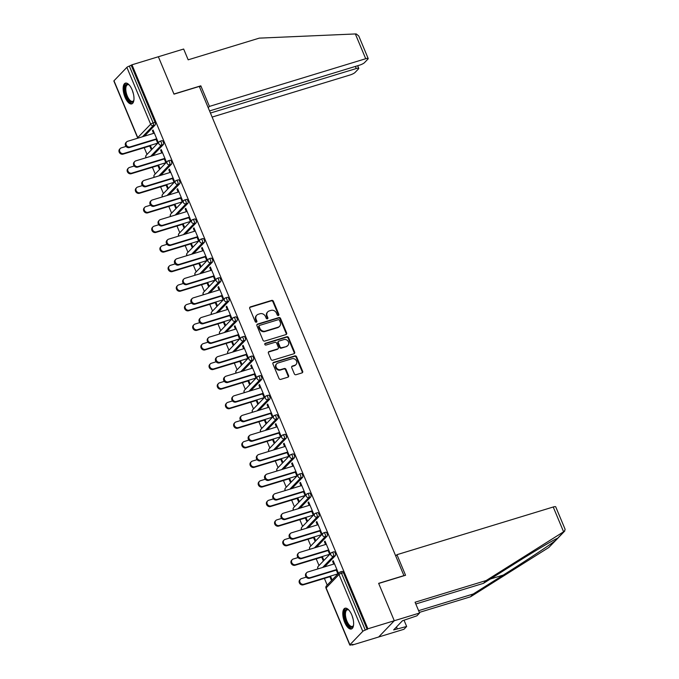 <?xml version="1.0" encoding="UTF-8"?>
<svg xmlns="http://www.w3.org/2000/svg" width="679" height="679" viewBox="0 0 679 679"><rect width="100%" height="100%" fill="white"/><g stroke="black" fill="none" stroke-linecap="round" stroke-linejoin="round"><path stroke-width="1.02" d="M278.382 315.48A0.959 0.84 43.9 0 0 278.848 314.36L273.374 301.272A1.366 1.205 43.9 0 0 271.676 300.398L250.381 306.9A1.366 1.205 43.9 0 0 249.719 308.487L255.194 321.583A0.959 0.84 43.9 0 0 256.849 321.074L256.136 319.376A4.371 3.853 43.9 0 1 256.772 315.2A4.371 3.853 43.9 0 1 258.275 314.284L260.049 313.74A4.371 3.853 43.9 0 1 265.481 316.533L266.193 318.222A0.959 0.84 43.9 0 0 267.849 317.721L267.136 316.024A4.371 3.853 43.9 0 1 267.772 311.839A4.371 3.853 43.9 0 1 269.274 310.931L271.048 310.388A4.371 3.853 43.9 0 1 276.48 313.172L277.193 314.869A0.959 0.84 43.9 0 0 278.382 315.48M278.424 315.463A0.959 0.84 43.9 0 0 278.39 314.835L272.916 301.748A1.366 1.205 43.9 0 0 271.218 300.873L249.931 307.375A1.366 1.205 43.9 0 0 249.728 307.46M256.424 322.177A0.959 0.84 43.9 0 0 256.39 321.549L255.686 319.851L256.136 319.376M267.424 318.816A0.959 0.84 43.9 0 0 267.39 318.188L266.686 316.499L267.136 316.024M351.764 614.911A10.847 4.6 -107 0 0 345.042 608.231A10.847 4.6 -107 0 0 344.66 622.303A10.847 4.6 -107 0 0 351.382 628.983A10.847 4.6 -107 0 0 351.764 614.911M132.116 89.823A10.847 4.6 -107 0 0 125.394 83.144A10.847 4.6 -107 0 0 125.012 97.216A10.847 4.6 -107 0 0 131.734 103.904A10.847 4.6 -107 0 0 132.116 89.823M294.33 373.849A1.366 1.205 43.9 0 0 296.027 374.723L302.002 372.898A1.366 1.205 43.9 0 0 302.664 371.303L296.587 356.772A1.366 1.205 43.9 0 0 294.89 355.898L273.595 362.391A1.366 1.205 43.9 0 0 272.933 363.986L279.01 378.517A1.366 1.205 43.9 0 0 280.707 379.391L287.921 377.193A1.366 1.205 43.9 0 0 288.592 375.597L285.986 369.376A1.366 1.205 43.9 0 0 284.289 368.51L280.716 369.597A3.65 3.217 43.9 0 1 276.565 367.993A3.65 3.217 43.9 0 1 276.701 363.774A3.65 3.217 43.9 0 1 277.957 363.01L291.97 358.733A3.65 3.217 43.9 0 1 296.12 360.337A3.65 3.217 43.9 0 1 295.985 364.555A3.65 3.217 43.9 0 1 294.728 365.319L292.394 366.032A1.366 1.205 43.9 0 0 291.724 367.628L294.33 373.849M209.556 110.923L359.514 65.167A4.176 0.874 157.3 0 0 364.496 62.646L367.959 59.039A4.176 0.874 157.3 0 0 368.188 58.538A4.176 0.874 157.3 0 0 365.709 58.725L355.346 33.95L259.268 38.134L188.176 59.82L183.661 49.032L158.36 56.747L174.002 94.152L199.303 86.428L403.937 575.622L378.636 583.346L394.278 620.742L367.891 628.796L131.972 64.802L129.358 66.101L153.14 122.95L155.067 122.364L131.293 65.515M199.592 87.107L200.823 85.826L173.951 94.025L158.36 56.747L131.972 64.802M285.969 334.586A1.366 1.205 43.9 0 0 286.64 332.99L280.563 318.459A1.366 1.205 43.9 0 0 278.865 317.585L257.57 324.078A1.366 1.205 43.9 0 0 256.908 325.674L262.985 340.213A1.366 1.205 43.9 0 0 264.683 341.079L285.969 334.586M288.575 337.616L294.652 352.146A1.366 1.205 43.9 0 1 293.982 353.742L272.695 360.235A1.366 1.205 43.9 0 1 270.997 359.369L268.4 353.148A1.366 1.205 43.9 0 1 269.062 351.552L277.694 348.921A1.366 1.205 43.9 0 0 278.365 347.325L276.642 343.201A1.366 1.205 43.9 0 0 274.944 342.326L265.956 345.068A0.959 0.84 43.9 0 1 265.234 343.345L286.877 336.742A1.366 1.205 43.9 0 1 288.575 337.616L288.117 338.083L294.194 352.622L294.652 352.146M113.987 80.776L137.761 137.625A2.088 0.433 -22.7 0 0 137.65 137.879L113.868 81.03A2.088 0.433 -22.7 0 1 113.987 80.776L126.871 67.365A2.088 0.433 -22.7 0 1 129.358 66.101M419.588 613.018L416.898 615.819L402.435 620.767L393.642 629.917L406.653 626.479L403.963 629.28L378.661 636.995L394.278 620.742L378.687 583.465L405.558 575.266L396.952 554.692L553.224 507.001A4.176 0.874 -22.7 0 1 555.711 506.814L565.132 529.34L564.325 531.334L486.164 580.537L415.073 602.231L419.588 613.018L394.278 620.742L378.661 636.995L352.274 645.05L352.087 644.6M367.891 628.796L365.285 630.095A2.088 0.433 157.3 0 0 362.79 631.351L349.906 644.77A2.088 0.433 157.3 0 0 349.787 645.025A2.088 0.433 157.3 0 0 351.026 644.931L352.961 644.337L352.274 645.05M327.202 585.111L324.392 578.398M319.011 565.539L316.202 558.817M310.821 545.958L308.011 539.245M302.63 526.378L299.821 519.664M294.44 506.806L291.631 500.084M286.258 487.225L283.449 480.511M278.067 467.644L275.258 460.931M269.877 448.072L267.068 441.35M261.687 428.491L258.877 421.778M253.496 408.911L250.687 402.197M245.306 389.339L242.496 382.617M237.115 369.758L234.306 363.044M228.925 350.177L226.115 343.464M220.734 330.605L217.925 323.883M212.552 311.024L209.735 304.311M204.362 291.444L201.553 284.73M196.172 271.872L193.362 265.149M187.981 252.291L185.172 245.577M179.791 232.71L176.981 225.997M171.6 213.138L168.791 206.416M163.41 193.557L160.6 186.844M155.219 173.977L152.41 167.263M147.029 154.405L144.22 147.683M153.191 130.368L152.435 130.597L153.03 129.986L158.012 141.903L157.426 142.522L155.958 139.017M149.728 146.002L151.052 149.159L151.638 148.54L150.322 145.391M152.435 130.597L153.59 133.364M333.771 551.9A2.088 0.883 73 0 1 333.949 551.789A2.088 0.883 73 0 1 335.239 553.071A2.088 0.883 73 0 1 335.341 555.668L324.57 566.88M341.961 571.48A2.088 0.883 73 0 1 342.14 571.37A2.088 0.883 73 0 1 343.43 572.652L341.503 573.237L365.285 630.095M367.212 629.501L343.43 572.652M155.067 122.364A2.088 0.883 73 0 1 155.177 124.961L144.398 136.173M321.71 557.136L323.026 560.294L323.62 559.674L322.304 556.525M325.572 544.499L324.418 541.732L325.012 541.121L329.994 553.037L329.408 553.657L327.94 550.143M317.39 512.747A2.088 0.883 73 0 1 317.568 512.637A2.088 0.883 73 0 1 318.858 513.918A2.088 0.883 73 0 1 318.969 516.515L308.19 527.727M305.329 517.984L306.653 521.133L307.239 520.521L305.923 517.364M309.191 505.346L308.037 502.579L308.631 501.959L313.622 513.884L313.027 514.504L311.559 510.99M301.009 473.594A2.088 0.883 73 0 1 301.187 473.475A2.088 0.883 73 0 1 302.486 474.765A2.088 0.883 73 0 1 302.588 477.354L291.817 488.574M288.948 478.831L290.272 481.98L290.867 481.36L289.543 478.211M292.819 466.184L291.656 463.426L292.25 462.806L297.241 474.731L296.647 475.342L295.178 471.837M284.637 434.441A2.088 0.883 73 0 1 284.815 434.322A2.088 0.883 73 0 1 286.105 435.612A2.088 0.883 73 0 1 286.207 438.201L275.436 449.413M272.576 439.669L273.892 442.827L274.486 442.207L273.162 439.058M276.438 427.032L275.284 424.265L275.869 423.654L280.86 435.57L280.266 436.19L278.797 432.676M268.256 395.28A2.088 0.883 73 0 1 268.434 395.17A2.088 0.883 73 0 1 269.724 396.451A2.088 0.883 73 0 1 269.826 399.048L259.055 410.26M256.195 400.517L257.511 403.666L258.105 403.054L256.789 399.897M260.057 387.879L258.903 385.112L259.497 384.492L264.479 396.417L263.885 397.037L262.417 393.523M251.875 356.127A2.088 0.883 73 0 1 252.053 356.017A2.088 0.883 73 0 1 253.343 357.298A2.088 0.883 73 0 1 253.454 359.887L242.675 371.107M239.814 361.364L241.13 364.513L241.724 363.893L240.408 360.744M243.676 348.717L242.522 345.959L243.116 345.339L248.098 357.264L247.512 357.875L246.044 354.37M235.494 316.974A2.088 0.883 73 0 1 235.672 316.855A2.088 0.883 73 0 1 236.963 318.145A2.088 0.883 73 0 1 237.073 320.734L226.294 331.946M223.433 322.202L224.757 325.36L225.343 324.74L224.028 321.591M227.304 309.565L226.141 306.798L226.735 306.187L231.726 318.103L231.132 318.723L229.663 315.217M219.113 277.813A2.088 0.883 73 0 1 219.292 277.703A2.088 0.883 73 0 1 220.59 278.984A2.088 0.883 73 0 1 220.692 281.581L209.921 292.793M207.053 283.05L208.377 286.198L208.971 285.587L207.647 282.43M210.923 270.412L209.76 267.645L210.354 267.025L215.345 278.95L214.751 279.57L213.282 276.056M202.741 238.66A2.088 0.883 73 0 1 202.919 238.55A2.088 0.883 73 0 1 204.209 239.831A2.088 0.883 73 0 1 204.311 242.428L193.54 253.64M190.68 243.897L191.996 247.046L192.59 246.435L191.266 243.277M194.542 231.259L193.388 228.492L193.973 227.872L198.964 239.797L198.37 240.408L196.902 236.903M186.36 199.507A2.088 0.883 73 0 1 186.538 199.388A2.088 0.883 73 0 1 187.828 200.678A2.088 0.883 73 0 1 187.93 203.267L177.16 214.479M174.299 204.735L175.615 207.893L176.209 207.273L174.893 204.124M178.161 192.098L177.007 189.331L177.601 188.72L182.583 200.636L181.989 201.256L180.521 197.75M169.979 160.346A2.088 0.883 73 0 1 170.157 160.236A2.088 0.883 73 0 1 171.447 161.517A2.088 0.883 73 0 1 171.558 164.114L160.779 175.326M157.918 165.583L159.234 168.732L159.828 168.12L158.513 164.963M161.78 152.945L160.626 150.178L161.22 149.558L166.202 161.483L165.617 162.103L164.148 158.589M161.789 140.774A2.088 0.883 73 0 1 161.967 140.655A2.088 0.883 73 0 1 163.257 141.945A2.088 0.883 73 0 1 163.367 144.534L152.588 155.746M169.971 172.525L168.816 169.758L169.41 169.139L174.393 181.064L173.807 181.675L172.339 178.17M166.109 185.163L167.424 188.312L168.019 187.701L166.703 184.544M178.17 179.927A2.088 0.883 73 0 1 178.348 179.816A2.088 0.883 73 0 1 179.638 181.098A2.088 0.883 73 0 1 179.74 183.695L168.969 194.907M186.352 211.678L185.197 208.911L185.783 208.292L190.774 220.217L190.179 220.836L188.711 217.322M182.49 224.316L183.805 227.465L184.399 226.854L183.084 223.697M194.55 219.079A2.088 0.883 73 0 1 194.729 218.969A2.088 0.883 73 0 1 196.019 220.251A2.088 0.883 73 0 1 196.121 222.848L185.35 234.06M202.732 250.831L201.57 248.064L202.164 247.453L207.154 259.37L206.56 259.989L205.092 256.484M198.871 263.469L200.186 266.626L200.78 266.007L199.456 262.858M210.923 258.241A2.088 0.883 73 0 1 211.11 258.122A2.088 0.883 73 0 1 212.4 259.412A2.088 0.883 73 0 1 212.502 262.001L201.731 273.213M219.113 289.984L217.951 287.225L218.545 286.606L223.535 298.531L222.941 299.142L221.473 295.637M215.243 302.63L216.567 305.779L217.153 305.168L215.837 302.011M227.304 297.394A2.088 0.883 73 0 1 227.482 297.283A2.088 0.883 73 0 1 228.781 298.565A2.088 0.883 73 0 1 228.882 301.153L218.103 312.374M235.486 329.145L234.331 326.378L234.926 325.759L239.908 337.684L239.322 338.303L237.854 334.789M231.624 341.783L232.939 344.932L233.534 344.321L232.218 341.164M243.685 336.546A2.088 0.883 73 0 1 243.863 336.436A2.088 0.883 73 0 1 245.153 337.718A2.088 0.883 73 0 1 245.263 340.315L234.484 351.527M251.867 368.298L250.712 365.531L251.306 364.92L256.289 376.837L255.694 377.456L254.235 373.951M248.005 380.936L249.32 384.093L249.914 383.474L248.599 380.325M260.065 375.708A2.088 0.883 73 0 1 260.244 375.589A2.088 0.883 73 0 1 261.534 376.879A2.088 0.883 73 0 1 261.636 379.468L250.865 390.68M268.247 407.451L267.093 404.692L267.679 404.073L272.669 415.998L272.075 416.609L270.607 413.104M264.386 420.097L265.701 423.246L266.295 422.627L264.971 419.478M276.446 414.861A2.088 0.883 73 0 1 276.625 414.75A2.088 0.883 73 0 1 277.915 416.032A2.088 0.883 73 0 1 278.017 418.62L267.246 429.841M284.628 446.612L283.466 443.845L284.06 443.226L289.05 455.151L288.456 455.77L286.988 452.256M280.767 459.25L282.082 462.399L282.676 461.788L281.352 458.631M292.819 454.013A2.088 0.883 73 0 1 292.997 453.903A2.088 0.883 73 0 1 294.296 455.185A2.088 0.883 73 0 1 294.397 457.782L283.627 468.994M301.009 485.765L299.846 482.998L300.441 482.387L305.431 494.304L304.837 494.923L303.369 491.409M297.139 498.403L298.463 501.56L299.049 500.941L297.733 497.792M309.2 493.166A2.088 0.883 73 0 1 309.378 493.056A2.088 0.883 73 0 1 310.676 494.346A2.088 0.883 73 0 1 310.778 496.935L299.999 508.147M317.382 524.918L316.227 522.151L316.821 521.54L321.804 533.465L321.218 534.076L319.75 530.571M313.52 537.564L314.835 540.713L315.429 540.094L314.114 536.945M325.581 532.328A2.088 0.883 73 0 1 325.759 532.209A2.088 0.883 73 0 1 327.049 533.499A2.088 0.883 73 0 1 327.159 536.087L316.38 547.308M333.762 564.079L332.608 561.312L333.202 560.693L338.184 572.618L337.59 573.237L336.13 569.723M329.901 576.717L331.216 579.866L331.81 579.255L330.495 576.098M160.626 150.178L161.381 149.949M168.816 169.758L169.572 169.529M177.007 189.331L177.762 189.102M185.197 208.911L185.944 208.682M193.388 228.492L194.135 228.263M201.57 248.064L202.325 247.835M209.76 267.645L210.515 267.416M217.951 287.225L218.706 286.988M226.141 306.798L226.896 306.568M234.331 326.378L235.087 326.149M242.522 345.959L243.277 345.721M250.712 365.531L251.468 365.302M258.903 385.112L259.658 384.883M267.093 404.692L267.84 404.455M275.284 424.265L276.03 424.036M283.466 443.845L284.221 443.616M291.656 463.426L292.411 463.188M299.846 482.998L300.602 482.769M308.037 502.579L308.792 502.35M316.227 522.151L316.983 521.922M324.418 541.732L325.173 541.503M332.608 561.312L333.364 561.083M267.772 311.839L267.314 312.315A4.371 3.853 43.9 0 0 266.686 316.499M256.772 315.2L256.314 315.676A4.371 3.853 43.9 0 0 255.686 319.851M286.173 334.501A1.366 1.205 43.9 0 0 286.182 333.465L280.104 318.935A1.366 1.205 43.9 0 0 278.407 318.061L257.12 324.554A1.366 1.205 43.9 0 0 256.917 324.638M279.468 320.318A0.959 0.84 43.9 0 0 278.28 319.707L259.599 325.411A0.959 0.84 43.9 0 0 259.132 326.523L259.879 328.313A4.371 3.853 43.9 0 0 265.311 331.097L278.084 327.202A4.371 3.853 43.9 0 0 279.587 326.285A4.371 3.853 43.9 0 0 280.215 322.101L279.468 320.318M259.268 325.606L258.809 326.081A0.959 0.84 43.9 0 0 258.674 326.998L259.132 326.523M279.587 326.285L279.128 326.76A4.371 3.853 43.9 0 1 277.626 327.677L264.852 331.573A4.371 3.853 43.9 0 1 259.42 328.789L258.674 326.998M294.185 353.657A1.366 1.205 43.9 0 0 294.194 352.622M278.169 348.633L277.711 349.108A1.366 1.205 43.9 0 1 277.244 349.388L268.612 352.028A1.366 1.205 43.9 0 0 268.4 352.112M288.117 338.083A1.366 1.205 43.9 0 0 286.419 337.217L264.776 343.82A0.959 0.84 43.9 0 0 264.725 343.837M286.657 346.188A3.65 3.217 43.9 0 0 287.913 345.416A3.65 3.217 43.9 0 0 288.049 341.206A3.65 3.217 43.9 0 0 283.898 339.593L278.959 341.104A1.366 1.205 43.9 0 0 278.297 342.691L280.02 346.816A1.366 1.205 43.9 0 0 281.717 347.69L286.198 346.655A3.65 3.217 43.9 0 0 287.455 345.891L287.913 345.416M278.492 341.384L278.034 341.86A1.366 1.205 43.9 0 0 277.838 343.167L278.297 342.691M286.198 346.655L281.267 348.166A1.366 1.205 43.9 0 1 279.561 347.292L277.838 343.167M295.985 364.555L295.526 365.03A3.65 3.217 43.9 0 1 294.27 365.794L291.936 366.507A1.366 1.205 43.9 0 0 291.732 366.592M276.701 363.774L276.243 364.25A3.65 3.217 43.9 0 0 276.107 368.468A3.65 3.217 43.9 0 0 280.257 370.072L280.716 369.597M288.125 377.108A1.366 1.205 43.9 0 0 288.134 376.073L285.536 369.851A1.366 1.205 43.9 0 0 283.839 368.977L280.257 370.072M302.206 372.813A1.366 1.205 43.9 0 0 302.206 371.778L296.129 357.239A1.366 1.205 43.9 0 0 294.431 356.373L273.145 362.866A1.366 1.205 43.9 0 0 272.941 362.951M123.663 153.522L123.069 154.141A3.132 2.758 -136.1 0 1 119.631 149.151L120.225 148.531A3.132 2.758 43.9 0 0 123.663 153.522L157.918 143.074M126.039 146.426L121.303 147.878A3.132 2.758 43.9 0 0 120.225 148.531M123.069 154.141L150.483 145.773M154.345 133.135L127.627 141.291A3.132 2.758 43.9 0 0 129.995 146.936L129.4 147.555A3.132 2.758 -136.1 0 1 125.963 142.556L126.557 141.945M156.119 139.399L129.4 147.555M156.713 138.788L129.995 146.936M133.882 100.186A9.387 3.981 73 0 1 133.729 100.619A9.387 3.981 73 0 1 129.231 100.908A9.387 3.981 73 0 1 125.097 91.767A9.387 3.981 73 0 1 128.891 84.748A9.387 3.981 73 0 1 129.256 85.019M129.222 84.994A8.691 3.684 -107 0 0 127.593 84.731A8.691 3.684 -107 0 0 126.022 91.69A8.691 3.684 -107 0 0 132.668 101.358A8.691 3.684 -107 0 0 133.873 100.229M126.039 83.059A10.779 4.575 -107 0 0 124.435 91.546A10.779 4.575 -107 0 0 132.312 103.615M353.53 625.274A9.387 3.981 73 0 1 353.377 625.707A9.387 3.981 73 0 1 348.285 625.325A9.387 3.981 73 0 1 344.491 613.799A9.387 3.981 73 0 1 348.539 609.835A9.387 3.981 73 0 1 348.904 610.107M348.87 610.082A8.691 3.684 -107 0 0 347.241 609.818A8.691 3.684 -107 0 0 345.535 615.828A8.691 3.684 -107 0 0 348.955 624.621A8.691 3.684 -107 0 0 352.316 626.445A8.691 3.684 -107 0 0 353.521 625.317M345.687 608.146A10.779 4.575 -107 0 0 343.964 615.861A10.779 4.575 -107 0 0 348.157 626.361A10.779 4.575 -107 0 0 351.96 628.703M355.346 33.95L356.263 33.95L358.767 36.004L368.188 58.538M212.128 117.077L350.084 74.979A4.176 0.874 157.3 0 0 355.066 72.458L358.529 68.851A4.176 0.874 157.3 0 0 358.767 68.35A4.176 0.874 157.3 0 0 356.28 68.537L355.397 66.423M210.439 113.037L356.28 68.537M208.198 107.689L209.429 106.408L365.709 58.725M200.823 85.826L209.429 106.408M418.603 610.667L473.229 593.998L470.539 596.79L548.785 547.503L556.95 539.143M473.229 593.998L503.309 575.054C524.536 561.745 550.533 544.533 555.558 540.45L557.34 538.439M406.653 626.479L404.056 620.275M470.539 596.79L419.333 612.416M396.952 554.692L395.721 555.965M486.164 580.537L483.473 583.337L415.803 603.979M564.325 531.334L557.544 538.388C556.95 537.853 535.069 550.788 513.553 564.393L483.473 583.337M397.257 628.813L396.485 626.955M131.853 173.103L131.259 173.714A3.132 2.758 -136.1 0 1 127.822 168.723L128.416 168.112A3.132 2.758 43.9 0 0 131.853 173.103L166.109 162.646M134.23 166.007L129.485 167.458A3.132 2.758 43.9 0 0 128.416 168.112M131.259 173.714L158.674 165.353M140.044 192.683L139.45 193.294A3.132 2.758 -136.1 0 1 136.012 188.304L136.606 187.684A3.132 2.758 43.9 0 0 140.044 192.683L174.299 182.227M142.42 185.588L137.676 187.031A3.132 2.758 43.9 0 0 136.606 187.684M139.45 193.294L166.864 184.934M148.234 212.255L147.64 212.875A3.132 2.758 -136.1 0 1 144.203 207.884L144.788 207.265A3.132 2.758 43.9 0 0 148.234 212.255L182.49 201.807M150.611 205.16L145.866 206.611A3.132 2.758 43.9 0 0 144.788 207.265M147.64 212.875L175.055 204.506M156.416 231.836L155.831 232.447A3.132 2.758 -136.1 0 1 152.393 227.457L152.979 226.845A3.132 2.758 43.9 0 0 156.416 231.836L190.68 221.379M158.801 224.741L154.057 226.183A3.132 2.758 43.9 0 0 152.979 226.845M155.831 232.447L183.245 224.087M164.607 251.417L164.021 252.028A3.132 2.758 -136.1 0 1 160.583 247.037L161.169 246.418A3.132 2.758 43.9 0 0 164.607 251.417L198.871 240.96M166.992 244.321L162.247 245.764A3.132 2.758 43.9 0 0 161.169 246.418M164.021 252.028L191.427 243.668M162.536 152.716L135.817 160.864A3.132 2.758 43.9 0 0 138.185 166.516L137.591 167.127A3.132 2.758 -136.1 0 1 134.153 162.137L134.748 161.517M164.31 158.979L137.591 167.127M164.895 158.36L138.185 166.516M170.726 172.288L144.007 180.444A3.132 2.758 43.9 0 0 146.367 186.088L145.781 186.708A3.132 2.758 -136.1 0 1 142.344 181.717L142.93 181.098M172.5 178.552L145.781 186.708M173.086 177.94L146.367 186.088M178.917 191.868L152.198 200.025A3.132 2.758 43.9 0 0 154.557 205.669L153.972 206.289A3.132 2.758 -136.1 0 1 150.534 201.29L151.12 200.678M180.69 198.132L153.972 206.289M181.276 197.513L154.557 205.669M187.107 211.449L160.388 219.597A3.132 2.758 43.9 0 0 162.748 225.25L162.162 225.861A3.132 2.758 -136.1 0 1 158.716 220.87L159.31 220.251M188.872 217.713L162.162 225.861M189.466 217.093L162.748 225.25M195.297 231.021L168.579 239.178A3.132 2.758 43.9 0 0 170.938 244.822L170.344 245.442A3.132 2.758 -136.1 0 1 166.907 240.451L167.501 239.831M197.063 237.285L170.344 245.442M197.657 236.674L170.938 244.822M172.797 270.989L172.203 271.608A3.132 2.758 -136.1 0 1 168.765 266.618L169.36 265.998A3.132 2.758 43.9 0 0 172.797 270.989L207.053 260.541M175.174 263.893L170.437 265.345A3.132 2.758 43.9 0 0 169.36 265.998M172.203 271.608L199.618 263.24M203.488 250.602L176.769 258.758A3.132 2.758 43.9 0 0 179.129 264.403L178.535 265.022A3.132 2.758 -136.1 0 1 175.097 260.023L175.691 259.412M205.253 256.866L178.535 265.022M205.847 256.246L179.129 264.403M180.987 290.57L180.393 291.181A3.132 2.758 -136.1 0 1 176.956 286.19L177.55 285.579A3.132 2.758 43.9 0 0 180.987 290.57L215.243 280.113M183.364 283.474L178.628 284.917A3.132 2.758 43.9 0 0 177.55 285.579M180.393 291.181L207.808 282.82M211.678 270.183L184.96 278.331A3.132 2.758 43.9 0 0 187.319 283.983L186.725 284.594A3.132 2.758 -136.1 0 1 183.288 279.604L183.882 278.984M213.444 276.446L186.725 284.594M214.038 275.827L187.319 283.983M189.178 310.15L188.584 310.761A3.132 2.758 -136.1 0 1 185.146 305.771L185.74 305.151A3.132 2.758 43.9 0 0 189.178 310.15L223.433 299.694M191.554 303.055L186.818 304.498A3.132 2.758 43.9 0 0 185.74 305.151M188.584 310.761L215.998 302.401M219.86 289.755L193.15 297.911A3.132 2.758 43.9 0 0 195.51 303.555L194.915 304.175A3.132 2.758 -136.1 0 1 191.478 299.184L192.072 298.565M221.634 296.019L194.915 304.175M222.228 295.407L195.51 303.555M197.368 329.722L196.774 330.342A3.132 2.758 -136.1 0 1 193.337 325.351L193.931 324.732A3.132 2.758 43.9 0 0 197.368 329.722L231.624 319.274M199.745 322.627L195.009 324.078A3.132 2.758 43.9 0 0 193.931 324.732M196.774 330.342L224.189 321.973M228.051 309.335L201.332 317.492A3.132 2.758 43.9 0 0 203.7 323.136L203.106 323.756A3.132 2.758 -136.1 0 1 199.668 318.757L200.263 318.145M229.825 315.599L203.106 323.756M230.419 314.98L203.7 323.136M205.559 349.303L204.965 349.914A3.132 2.758 -136.1 0 1 201.527 344.924L202.121 344.312A3.132 2.758 43.9 0 0 205.559 349.303L239.814 338.846M207.935 342.208L203.191 343.65A3.132 2.758 43.9 0 0 202.121 344.312M204.965 349.914L232.379 341.554M236.241 328.916L209.522 337.064A3.132 2.758 43.9 0 0 211.89 342.717L211.296 343.328A3.132 2.758 -136.1 0 1 207.859 338.337L208.453 337.718M238.015 335.18L211.296 343.328M238.609 334.56L211.89 342.717M213.749 368.875L213.155 369.495A3.132 2.758 -136.1 0 1 209.718 364.504L210.312 363.885A3.132 2.758 43.9 0 0 213.749 368.875L248.005 358.427M216.126 361.788L211.381 363.231A3.132 2.758 43.9 0 0 210.312 363.885M213.155 369.495L240.57 361.135M244.432 348.488L217.713 356.645A3.132 2.758 43.9 0 0 220.081 362.289L219.487 362.909A3.132 2.758 -136.1 0 1 216.049 357.918L216.635 357.298M246.205 354.752L219.487 362.909M246.791 354.141L220.081 362.289M221.94 388.456L221.346 389.075A3.132 2.758 -136.1 0 1 217.908 384.085L218.502 383.465A3.132 2.758 43.9 0 0 221.94 388.456L256.195 378.008M224.316 381.36L219.572 382.812A3.132 2.758 43.9 0 0 218.502 383.465M221.346 389.075L248.76 380.707M252.622 368.069L225.903 376.225A3.132 2.758 43.9 0 0 228.263 381.87L227.677 382.489A3.132 2.758 -136.1 0 1 224.24 377.49L224.825 376.879M254.396 374.333L227.677 382.489M254.981 373.713L228.263 381.87M230.13 408.037L229.536 408.648A3.132 2.758 -136.1 0 1 226.099 403.657L226.684 403.046A3.132 2.758 43.9 0 0 230.13 408.037L264.386 397.58M232.507 400.941L227.762 402.384A3.132 2.758 43.9 0 0 226.684 403.046M229.536 408.648L256.951 400.287M260.812 387.65L234.094 395.798A3.132 2.758 43.9 0 0 236.453 401.45L235.868 402.061A3.132 2.758 -136.1 0 1 232.43 397.071L233.016 396.451M262.578 393.913L235.868 402.061M263.172 393.294L236.453 401.45M238.312 427.609L237.726 428.228A3.132 2.758 -136.1 0 1 234.289 423.238L234.875 422.618A3.132 2.758 43.9 0 0 238.312 427.609L272.576 417.161M240.697 420.522L235.953 421.965A3.132 2.758 43.9 0 0 234.875 422.618M237.726 428.228L265.133 419.868M269.003 407.222L242.284 415.378A3.132 2.758 43.9 0 0 244.644 421.022L244.05 421.642A3.132 2.758 -136.1 0 1 240.612 416.651L241.206 416.032M270.768 413.486L244.05 421.642M271.362 412.874L244.644 421.022M246.502 447.189L245.917 447.809A3.132 2.758 -136.1 0 1 242.471 442.818L243.065 442.199A3.132 2.758 43.9 0 0 246.502 447.189L280.767 436.741M248.887 440.094L244.143 441.545A3.132 2.758 43.9 0 0 243.065 442.199M245.917 447.809L273.323 439.44M277.193 426.802L250.475 434.959A3.132 2.758 43.9 0 0 252.834 440.603L252.24 441.214A3.132 2.758 -136.1 0 1 248.803 436.224L249.397 435.612M278.959 433.066L252.24 441.214M279.553 432.447L252.834 440.603M254.693 466.77L254.099 467.381A3.132 2.758 -136.1 0 1 250.661 462.391L251.255 461.779A3.132 2.758 43.9 0 0 254.693 466.77L288.948 456.313M257.069 459.675L252.333 461.117A3.132 2.758 43.9 0 0 251.255 461.779M254.099 467.381L281.513 459.021M285.384 446.383L258.665 454.531A3.132 2.758 43.9 0 0 261.025 460.184L260.43 460.795A3.132 2.758 -136.1 0 1 256.993 455.804L257.587 455.185M287.149 452.647L260.43 460.795M287.743 452.027L261.025 460.184M262.883 486.342L262.289 486.962A3.132 2.758 -136.1 0 1 258.852 481.971L259.446 481.352A3.132 2.758 43.9 0 0 262.883 486.342L297.139 475.894M265.26 479.255L260.524 480.698A3.132 2.758 43.9 0 0 259.446 481.352M262.289 486.962L289.704 478.602M293.566 465.955L266.855 474.112A3.132 2.758 43.9 0 0 269.215 479.756L268.621 480.376A3.132 2.758 -136.1 0 1 265.183 475.385L265.778 474.765M295.34 472.219L268.621 480.376M295.934 471.608L269.215 479.756M271.074 505.923L270.48 506.542A3.132 2.758 -136.1 0 1 267.042 501.552L267.636 500.932A3.132 2.758 43.9 0 0 271.074 505.923L305.329 495.475M273.45 498.827L268.714 500.279A3.132 2.758 43.9 0 0 267.636 500.932M270.48 506.542L297.894 498.174M301.756 485.536L275.037 493.684A3.132 2.758 43.9 0 0 277.405 499.337L276.811 499.948A3.132 2.758 -136.1 0 1 273.374 494.957L273.968 494.346M303.53 491.8L276.811 499.948M304.124 491.18L277.405 499.337M279.264 525.504L278.67 526.115A3.132 2.758 -136.1 0 1 275.233 521.124L275.827 520.513A3.132 2.758 43.9 0 0 279.264 525.504L313.52 515.047M281.641 518.408L276.905 519.851A3.132 2.758 43.9 0 0 275.827 520.513M278.67 526.115L306.085 517.754M309.947 505.117L283.228 513.265A3.132 2.758 43.9 0 0 285.596 518.917L285.002 519.528A3.132 2.758 -136.1 0 1 281.564 514.538L282.158 513.918M311.72 511.38L285.002 519.528M312.315 510.761L285.596 518.917M287.455 545.076L286.861 545.695A3.132 2.758 -136.1 0 1 283.423 540.705L284.017 540.085A3.132 2.758 43.9 0 0 287.455 545.076L321.71 534.628M289.831 537.989L285.087 539.432A3.132 2.758 43.9 0 0 284.017 540.085M286.861 545.695L314.275 537.335M318.137 524.689L291.418 532.845A3.132 2.758 43.9 0 0 293.786 538.489L293.192 539.109A3.132 2.758 -136.1 0 1 289.755 534.118L290.349 533.499M319.911 530.953L293.192 539.109M320.496 530.341L293.786 538.489M295.645 564.656L295.051 565.276A3.132 2.758 -136.1 0 1 291.614 560.277L292.208 559.666A3.132 2.758 43.9 0 0 295.645 564.656L329.901 554.208M298.022 557.561L293.277 559.012A3.132 2.758 43.9 0 0 292.208 559.666M295.051 565.276L322.466 556.907M326.327 544.269L299.609 552.417A3.132 2.758 43.9 0 0 301.977 558.07L301.383 558.681A3.132 2.758 -136.1 0 1 297.945 553.691L298.531 553.079M328.101 550.533L301.383 558.681M328.687 549.914L301.977 558.07M303.836 584.237L303.241 584.848A3.132 2.758 -136.1 0 1 299.804 579.858L300.398 579.246A3.132 2.758 43.9 0 0 303.836 584.237L338.091 573.78M306.212 577.142L301.468 578.584A3.132 2.758 43.9 0 0 300.398 579.246M303.241 584.848L330.656 576.488M334.518 563.85L307.799 571.998A3.132 2.758 43.9 0 0 310.159 577.651L309.573 578.262A3.132 2.758 -136.1 0 1 306.136 573.271L306.721 572.652M336.292 570.114L309.573 578.262M336.877 569.494L310.159 577.651M278.39 314.835L278.848 314.36M256.39 321.549L256.849 321.074M267.39 318.188L267.849 317.721M138.041 138.109A2.088 1.842 43.9 0 1 137.761 137.625L150.653 124.215L126.871 67.365M155.177 124.961L153.25 125.547A2.088 1.842 43.9 0 1 150.653 124.215A2.088 0.433 -22.7 0 1 153.14 122.95A2.088 0.883 73 0 1 153.25 125.547L142.471 136.759M362.79 631.351L339.016 574.502L326.124 587.921L349.906 644.77M342.14 571.37L340.213 571.956A2.088 0.883 -107 0 1 341.503 573.237A2.088 0.433 157.3 0 0 339.016 574.502A2.088 1.842 -136.1 0 1 339.313 572.507L326.429 585.918A2.088 1.842 -136.1 0 0 326.124 587.921A2.088 0.433 157.3 0 0 326.005 588.167L349.787 645.025M163.367 144.534L161.441 145.128A2.088 0.883 73 0 0 161.33 142.531A2.088 0.883 -107 0 0 160.04 141.249A2.088 0.883 -107 0 0 159.862 141.359A2.088 1.842 -136.1 0 0 159.141 141.792L146.257 155.211A2.088 2.088 0 0 0 145.993 157.766M150.662 156.34L161.441 145.128A2.088 1.842 43.9 0 1 158.844 143.795A2.088 1.842 -136.1 0 1 159.141 141.792A2.088 2.088 0 0 1 160.04 141.249L161.967 140.655M146.231 157.689A2.088 1.842 43.9 0 1 145.951 157.205A2.088 1.842 -136.1 0 1 146.257 155.211M171.558 164.114L169.623 164.7L158.852 175.912M179.74 183.695L177.813 184.281L167.042 195.493M187.93 203.267L186.004 203.853L175.233 215.073M196.121 222.848L194.194 223.433L183.423 234.645M204.311 242.428L202.384 243.014L191.614 254.226M212.502 262.001L210.575 262.586L199.804 273.807M220.692 281.581L218.765 282.167L207.986 293.379M228.882 301.153L226.956 301.748L216.177 312.96M237.073 320.734L235.146 321.32L224.367 332.54M245.263 340.315L243.328 340.9L232.558 352.112M253.454 359.887L251.519 360.481L240.748 371.693M261.636 379.468L259.709 380.053L248.938 391.274M269.826 399.048L267.899 399.634L257.129 410.846M278.017 418.62L276.09 419.215L265.319 430.427M286.207 438.201L284.28 438.787L273.51 450.007M294.397 457.782L292.471 458.367L281.692 469.579M302.588 477.354L300.661 477.948L289.882 489.16M310.778 496.935L308.852 497.52L298.073 508.741M318.969 516.515L317.042 517.101L306.263 528.313M327.159 536.087L325.224 536.682L314.453 547.894M335.341 555.668L333.414 556.254L322.644 567.466M170.157 160.236L168.231 160.821A2.088 2.088 0 0 0 167.331 161.373A2.088 1.842 -136.1 0 0 167.034 163.367A2.088 1.842 43.9 0 0 169.623 164.7A2.088 0.883 73 0 0 169.521 162.111A2.088 0.883 -107 0 0 168.231 160.821A2.088 0.883 -107 0 0 168.053 160.94A2.088 1.842 -136.1 0 0 167.331 161.373L154.447 174.783A2.088 2.088 0 0 0 154.184 177.338M154.422 177.27A2.088 1.842 43.9 0 1 154.141 176.786A2.088 1.842 -136.1 0 1 154.447 174.783M178.348 179.816L176.421 180.402A2.088 2.088 0 0 0 175.522 180.953A2.088 1.842 -136.1 0 0 175.224 182.948A2.088 1.842 43.9 0 0 177.813 184.281A2.088 0.883 73 0 0 177.711 181.683A2.088 0.883 -107 0 0 176.421 180.402A2.088 0.883 -107 0 0 176.243 180.512A2.088 1.842 -136.1 0 0 175.522 180.953L162.637 194.364A2.088 2.088 0 0 0 162.374 196.918M162.612 196.842A2.088 1.842 43.9 0 1 162.332 196.358A2.088 1.842 -136.1 0 1 162.637 194.364M186.538 199.388L184.612 199.982A2.088 2.088 0 0 0 183.712 200.526A2.088 1.842 -136.1 0 0 183.406 202.529A2.088 1.842 43.9 0 0 186.004 203.853A2.088 0.883 73 0 0 185.902 201.264A2.088 0.883 -107 0 0 184.612 199.982A2.088 0.883 -107 0 0 184.433 200.093A2.088 1.842 -136.1 0 0 183.712 200.526L170.828 213.944A2.088 2.088 0 0 0 170.565 216.499M170.802 216.423A2.088 1.842 43.9 0 1 170.522 215.939A2.088 1.842 -136.1 0 1 170.828 213.944M194.729 218.969L192.802 219.555A2.088 2.088 0 0 0 191.902 220.106A2.088 1.842 -136.1 0 0 191.597 222.101A2.088 1.842 43.9 0 0 194.194 223.433A2.088 0.883 73 0 0 194.092 220.845A2.088 0.883 -107 0 0 192.802 219.555A2.088 0.883 -107 0 0 192.624 219.673A2.088 1.842 -136.1 0 0 191.902 220.106L179.018 233.517A2.088 2.088 0 0 0 178.747 236.071M178.984 236.003A2.088 1.842 43.9 0 1 178.713 235.52A2.088 1.842 -136.1 0 1 179.018 233.517M202.919 238.55L200.984 239.135A2.088 2.088 0 0 0 200.093 239.687A2.088 1.842 -136.1 0 0 199.787 241.682A2.088 1.842 43.9 0 0 202.384 243.014A2.088 0.883 73 0 0 202.283 240.417A2.088 0.883 -107 0 0 200.984 239.135A2.088 0.883 -107 0 0 200.806 239.246A2.088 1.842 -136.1 0 0 200.093 239.687L187.2 253.097A2.088 2.088 0 0 0 186.937 255.652M187.175 255.576A2.088 1.842 43.9 0 1 186.903 255.092A2.088 1.842 -136.1 0 1 187.2 253.097M211.11 258.122L209.174 258.716A2.088 2.088 0 0 0 208.283 259.259A2.088 1.842 -136.1 0 0 207.978 261.262A2.088 1.842 43.9 0 0 210.575 262.586A2.088 0.883 73 0 0 210.473 259.998A2.088 0.883 -107 0 0 209.174 258.716A2.088 0.883 -107 0 0 208.996 258.826A2.088 1.842 -136.1 0 0 208.283 259.259L195.391 272.678A2.088 2.088 0 0 0 195.128 275.224M195.365 275.156A2.088 1.842 43.9 0 1 195.094 274.672A2.088 1.842 -136.1 0 1 195.391 272.678M219.292 277.703L217.365 278.288A2.088 2.088 0 0 0 216.474 278.84A2.088 1.842 -136.1 0 0 216.168 280.834A2.088 1.842 43.9 0 0 218.765 282.167A2.088 0.883 73 0 0 218.663 279.578A2.088 0.883 -107 0 0 217.365 278.288A2.088 0.883 -107 0 0 217.187 278.407A2.088 1.842 -136.1 0 0 216.474 278.84L203.581 292.25A2.088 2.088 0 0 0 203.318 294.805M203.556 294.737A2.088 1.842 43.9 0 1 203.284 294.253A2.088 1.842 -136.1 0 1 203.581 292.25M227.482 297.283L225.555 297.869A2.088 2.088 0 0 0 224.664 298.421A2.088 1.842 -136.1 0 0 224.359 300.415A2.088 1.842 43.9 0 0 226.956 301.748A2.088 0.883 73 0 0 226.845 299.15A2.088 0.883 -107 0 0 225.555 297.869A2.088 0.883 -107 0 0 225.377 297.979A2.088 1.842 -136.1 0 0 224.664 298.421L211.772 311.831A2.088 2.088 0 0 0 211.508 314.385M211.746 314.309A2.088 1.842 43.9 0 1 211.466 313.825A2.088 1.842 -136.1 0 1 211.772 311.831M235.672 316.855L233.746 317.449A2.088 2.088 0 0 0 232.855 317.993A2.088 1.842 -136.1 0 0 232.549 319.996A2.088 1.842 43.9 0 0 235.146 321.32A2.088 0.883 73 0 0 235.036 318.731A2.088 0.883 -107 0 0 233.746 317.449A2.088 0.883 -107 0 0 233.568 317.56A2.088 1.842 -136.1 0 0 232.855 317.993L219.962 331.411A2.088 2.088 0 0 0 219.699 333.958M219.937 333.89A2.088 1.842 43.9 0 1 219.657 333.406A2.088 1.842 -136.1 0 1 219.962 331.411M243.863 336.436L241.936 337.022A2.088 2.088 0 0 0 241.037 337.573A2.088 1.842 -136.1 0 0 240.739 339.568A2.088 1.842 43.9 0 0 243.328 340.9A2.088 0.883 73 0 0 243.226 338.312A2.088 0.883 -107 0 0 241.936 337.022A2.088 0.883 -107 0 0 241.758 337.14A2.088 1.842 -136.1 0 0 241.037 337.573L228.152 350.984A2.088 2.088 0 0 0 227.889 353.538M228.127 353.47A2.088 1.842 43.9 0 1 227.847 352.987A2.088 1.842 -136.1 0 1 228.152 350.984M252.053 356.017L250.127 356.602A2.088 2.088 0 0 0 249.227 357.154A2.088 1.842 -136.1 0 0 248.93 359.149A2.088 1.842 43.9 0 0 251.519 360.481A2.088 0.883 73 0 0 251.417 357.884A2.088 0.883 -107 0 0 250.127 356.602A2.088 0.883 -107 0 0 249.948 356.713A2.088 1.842 -136.1 0 0 249.227 357.154L236.343 370.564A2.088 2.088 0 0 0 236.08 373.119M236.317 373.043A2.088 1.842 43.9 0 1 236.037 372.559A2.088 1.842 -136.1 0 1 236.343 370.564M260.244 375.589L258.317 376.183A2.088 2.088 0 0 0 257.417 376.726A2.088 1.842 -136.1 0 0 257.12 378.729A2.088 1.842 43.9 0 0 259.709 380.053A2.088 0.883 73 0 0 259.607 377.465A2.088 0.883 -107 0 0 258.317 376.183A2.088 0.883 -107 0 0 258.139 376.293A2.088 1.842 -136.1 0 0 257.417 376.726L244.533 390.145A2.088 2.088 0 0 0 244.27 392.691M244.508 392.623A2.088 1.842 43.9 0 1 244.228 392.139A2.088 1.842 -136.1 0 1 244.533 390.145M268.434 395.17L266.507 395.755A2.088 2.088 0 0 0 265.608 396.307A2.088 1.842 -136.1 0 0 265.302 398.301A2.088 1.842 43.9 0 0 267.899 399.634A2.088 0.883 73 0 0 267.798 397.045A2.088 0.883 -107 0 0 266.507 395.755A2.088 0.883 -107 0 0 266.329 395.865A2.088 1.842 -136.1 0 0 265.608 396.307L252.724 409.717A2.088 2.088 0 0 0 252.461 412.272M252.698 412.204A2.088 1.842 43.9 0 1 252.418 411.72A2.088 1.842 -136.1 0 1 252.724 409.717M276.625 414.75L274.698 415.336A2.088 2.088 0 0 0 273.798 415.887A2.088 1.842 -136.1 0 0 273.493 417.882A2.088 1.842 43.9 0 0 276.09 419.215A2.088 0.883 73 0 0 275.988 416.617A2.088 0.883 -107 0 0 274.698 415.336A2.088 0.883 -107 0 0 274.52 415.446A2.088 1.842 -136.1 0 0 273.798 415.887L260.914 429.298A2.088 2.088 0 0 0 260.643 431.852M260.88 431.776A2.088 1.842 43.9 0 1 260.609 431.292A2.088 1.842 -136.1 0 1 260.914 429.298M284.815 434.322L282.88 434.908A2.088 2.088 0 0 0 281.989 435.46A2.088 1.842 -136.1 0 0 281.683 437.463A2.088 1.842 43.9 0 0 284.28 438.787A2.088 0.883 73 0 0 284.178 436.198A2.088 0.883 -107 0 0 282.88 434.908A2.088 0.883 -107 0 0 282.702 435.027A2.088 1.842 -136.1 0 0 281.989 435.46L269.096 448.878A2.088 2.088 0 0 0 268.833 451.425M269.071 451.357A2.088 1.842 43.9 0 1 268.799 450.873A2.088 1.842 -136.1 0 1 269.096 448.878M292.997 453.903L291.07 454.489A2.088 2.088 0 0 0 290.179 455.04A2.088 1.842 -136.1 0 0 289.874 457.035A2.088 1.842 43.9 0 0 292.471 458.367A2.088 0.883 73 0 0 292.369 455.77A2.088 0.883 -107 0 0 291.07 454.489A2.088 0.883 -107 0 0 290.892 454.599A2.088 1.842 -136.1 0 0 290.179 455.04L277.287 468.451A2.088 2.088 0 0 0 277.024 471.005M277.261 470.937A2.088 1.842 43.9 0 1 276.99 470.454A2.088 1.842 -136.1 0 1 277.287 468.451M301.187 473.475L299.261 474.069A2.088 2.088 0 0 0 298.37 474.621A2.088 1.842 -136.1 0 0 298.064 476.616A2.088 1.842 43.9 0 0 300.661 477.948A2.088 0.883 73 0 0 300.551 475.351A2.088 0.883 -107 0 0 299.261 474.069A2.088 0.883 -107 0 0 299.083 474.18A2.088 1.842 -136.1 0 0 298.37 474.621L285.477 488.031A2.088 2.088 0 0 0 285.214 490.586M285.452 490.51A2.088 1.842 43.9 0 1 285.18 490.026A2.088 1.842 -136.1 0 1 285.477 488.031M309.378 493.056L307.451 493.641A2.088 2.088 0 0 0 306.56 494.193A2.088 1.842 -136.1 0 0 306.254 496.196A2.088 1.842 43.9 0 0 308.852 497.52A2.088 0.883 73 0 0 308.741 494.932A2.088 0.883 -107 0 0 307.451 493.641A2.088 0.883 -107 0 0 307.273 493.76A2.088 1.842 -136.1 0 0 306.56 494.193L293.668 507.612A2.088 2.088 0 0 0 293.404 510.158M293.642 510.09A2.088 1.842 43.9 0 1 293.362 509.606A2.088 1.842 -136.1 0 1 293.668 507.612M317.568 512.637L315.642 513.222A2.088 2.088 0 0 0 314.75 513.774A2.088 1.842 -136.1 0 0 314.445 515.768A2.088 1.842 43.9 0 0 317.042 517.101A2.088 0.883 73 0 0 316.932 514.504A2.088 0.883 -107 0 0 315.642 513.222A2.088 0.883 -107 0 0 315.463 513.332A2.088 1.842 -136.1 0 0 314.75 513.774L301.858 527.184A2.088 2.088 0 0 0 301.595 529.739M301.832 529.671A2.088 1.842 43.9 0 1 301.552 529.187A2.088 1.842 -136.1 0 1 301.858 527.184M325.759 532.209L323.832 532.803A2.088 2.088 0 0 0 322.932 533.355A2.088 1.842 -136.1 0 0 322.635 535.349A2.088 1.842 43.9 0 0 325.224 536.682A2.088 0.883 73 0 0 325.122 534.084A2.088 0.883 -107 0 0 323.832 532.803A2.088 0.883 -107 0 0 323.654 532.913A2.088 1.842 -136.1 0 0 322.932 533.355L310.048 546.765A2.088 2.088 0 0 0 309.785 549.319M310.023 549.243A2.088 1.842 43.9 0 1 309.743 548.759A2.088 1.842 -136.1 0 1 310.048 546.765M333.949 551.789L332.023 552.375A2.088 2.088 0 0 0 331.123 552.927A2.088 1.842 -136.1 0 0 330.826 554.93A2.088 1.842 43.9 0 0 333.414 556.254A2.088 0.883 73 0 0 333.313 553.665A2.088 0.883 -107 0 0 332.023 552.375A2.088 0.883 -107 0 0 331.844 552.494A2.088 1.842 -136.1 0 0 331.123 552.927L318.239 566.345A2.088 2.088 0 0 0 317.976 568.892M318.213 568.824A2.088 1.842 43.9 0 1 317.933 568.34A2.088 1.842 -136.1 0 1 318.239 566.345M340.213 571.956A2.088 0.883 -107 0 0 340.035 572.066A2.088 1.842 -136.1 0 0 339.313 572.507A2.088 2.088 0 0 1 340.213 571.956M249.931 307.375L250.381 306.9M271.218 300.873L271.676 300.398M272.916 301.748L273.374 301.272M257.12 324.554L257.57 324.078M278.407 318.061L278.865 317.585M280.104 318.935L280.563 318.459M286.182 333.465L286.64 332.99M259.42 328.789L259.879 328.313M264.852 331.573L265.311 331.097M277.626 327.677L278.084 327.202M268.612 352.028L269.062 351.552M277.244 349.388L277.694 348.921M264.776 343.82L265.234 343.345M286.419 337.217L286.877 336.742M279.561 347.292L280.02 346.816M281.267 348.166L281.717 347.69M291.936 366.507L292.394 366.032M294.27 365.794L294.728 365.319M283.839 368.977L284.289 368.51M285.536 369.851L285.986 369.376M288.134 376.073L288.592 375.597M273.145 362.866L273.595 362.391M294.431 356.373L294.89 355.898M296.129 357.239L296.587 356.772M302.206 371.778L302.664 371.303M133.33 93.524A8.691 3.684 73 0 1 132.524 90.859M352.978 618.603A8.691 3.684 73 0 1 352.172 615.946M548.785 547.503L555.558 540.45M563.587 531.776L553.224 507.001M490.331 579.017L503.309 575.054M326.429 585.918A2.088 2.088 0 0 0 326.005 588.167M358.767 68.35L357.672 65.736M564.835 530.936L557.043 539.041"/></g></svg>
